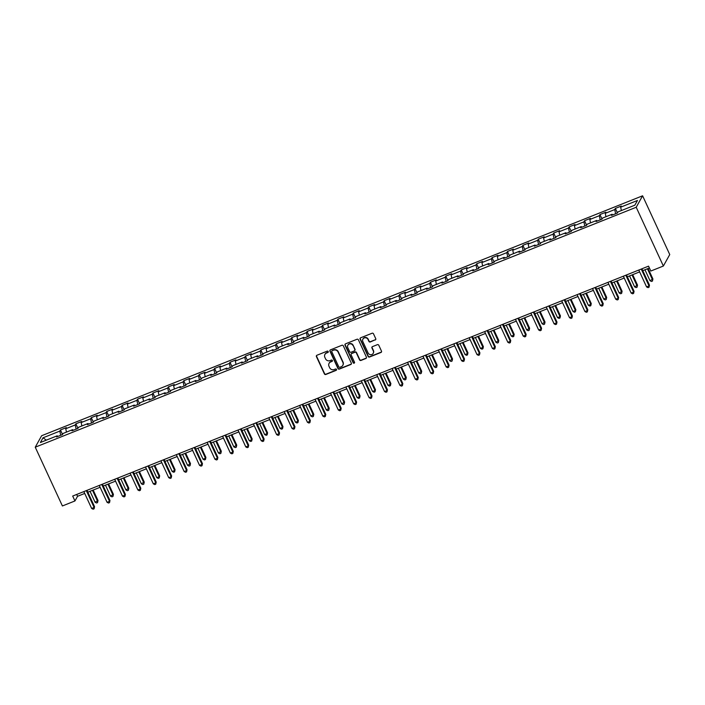 <?xml version="1.0" encoding="UTF-8"?>
<svg xmlns="http://www.w3.org/2000/svg" width="705" height="705" viewBox="0 0 705 705"><rect width="100%" height="100%" fill="white"/><g stroke="black" fill="none" stroke-linecap="round" stroke-linejoin="round"><path stroke-width="1.06" d="M328.239 351.539A0.758 0.714 -150.9 0 0 327.243 351.134L316.942 355.25A1.084 1.022 -150.9 0 0 316.413 356.598L324.415 373.906A1.084 1.022 -150.9 0 0 325.825 374.478L336.135 370.363A0.758 0.714 -150.9 0 0 336.496 369.42A0.758 0.714 -150.9 0 0 335.51 369.015L334.179 369.543A3.454 3.269 -150.9 0 1 329.649 367.71L328.988 366.265A3.454 3.269 -150.9 0 1 330.663 361.956L332.002 361.418A0.758 0.714 -150.9 0 0 332.372 360.475A0.758 0.714 -150.9 0 0 331.376 360.079L330.046 360.607A3.454 3.269 -150.9 0 1 325.516 358.766L324.855 357.329A3.454 3.269 -150.9 0 1 326.538 353.011L327.869 352.482A0.758 0.714 -150.9 0 0 328.239 351.539M375.21 340.013A1.084 1.022 -150.9 0 0 375.739 338.664L373.491 333.809A1.084 1.022 -150.9 0 0 372.081 333.236L360.634 337.801A1.084 1.022 -150.9 0 0 360.114 339.149L368.107 356.457A1.084 1.022 -150.9 0 0 369.517 357.03L380.964 352.465A1.084 1.022 -150.9 0 0 381.493 351.116L378.779 345.247A1.084 1.022 -150.9 0 0 377.369 344.675L372.469 346.631A1.084 1.022 -150.9 0 0 371.94 347.979L373.289 350.887A2.89 2.732 -150.9 0 1 370.61 354.685A2.89 2.732 -150.9 0 1 368.098 352.958L362.837 341.564A2.89 2.732 -150.9 0 1 365.507 337.765A2.89 2.732 -150.9 0 1 368.019 339.493L368.9 341.396A1.084 1.022 -150.9 0 0 370.31 341.969L375.386 339.704A1.084 1.022 -150.9 0 0 375.783 339.413M35.25 447.199L62.401 505.961L74.95 500.955L72.686 496.056L648.556 266.146L650.821 271.037L663.37 266.032L636.21 207.261L35.25 447.199L41.63 435.734L642.599 195.796L636.21 207.261M343.335 345.855A1.084 1.022 -150.9 0 0 341.916 345.274L330.469 349.847A1.084 1.022 -150.9 0 0 329.949 351.196L337.942 368.504A1.084 1.022 -150.9 0 0 339.361 369.076L350.799 364.503A1.084 1.022 -150.9 0 0 351.328 363.154L343.335 345.855M345.556 343.829L356.994 339.255A1.084 1.022 -150.9 0 1 358.413 339.828L366.406 357.135A1.084 1.022 -150.9 0 1 365.886 358.484L360.986 360.44A1.084 1.022 -150.9 0 1 359.568 359.867L356.325 352.844A1.084 1.022 -150.9 0 0 354.915 352.271L351.663 353.566A1.084 1.022 -150.9 0 0 351.143 354.915L354.518 362.22A0.758 0.714 -150.9 0 1 353.813 363.216A0.758 0.714 -150.9 0 1 353.161 362.767L345.027 345.177A1.084 1.022 -150.9 0 1 345.556 343.829M615.359 208.424L614.725 209.552L605.242 213.342L605.877 212.205L599.946 214.576L599.312 215.704L589.829 219.493L590.455 218.365L584.533 220.727L583.899 221.863L574.416 225.644L575.042 224.516L569.111 226.887L568.486 228.015L559.003 231.804L559.629 230.667L553.698 233.038L553.072 234.166L543.581 237.955L544.216 236.827L538.285 239.189L537.659 240.326L528.168 244.106L528.803 242.978L522.872 245.349L522.246 246.477L512.755 250.266L513.39 249.129L507.459 251.5L506.825 252.628L497.342 256.417L497.968 255.289L492.046 257.651L491.411 258.788L481.929 262.568L482.555 261.44L476.633 263.811L475.998 264.939L466.516 268.728L467.142 267.592L461.211 269.962L460.585 271.09L451.103 274.88L451.729 273.751L445.798 276.113L445.172 277.25L435.681 281.031L436.316 279.903L430.385 282.273L429.759 283.401L420.268 287.191L420.903 286.063L414.972 288.424L414.346 289.552L404.855 293.342L405.49 292.214L399.559 294.575L398.924 295.712L389.442 299.502L390.068 298.365L384.146 300.735L383.511 301.863L374.029 305.653L374.655 304.525L368.733 306.887L368.098 308.014L358.616 311.804L359.242 310.676L353.311 313.038L352.685 314.174L343.203 317.964L343.829 316.827L337.898 319.198L337.272 320.326L327.781 324.115L328.415 322.987L322.485 325.349L321.859 326.477L312.368 330.266L313.002 329.138L307.072 331.509L306.437 332.637L296.955 336.426L297.589 335.289L291.658 337.66L291.024 338.788L281.542 342.577L282.167 341.449L276.245 343.811L275.611 344.948L266.129 348.728L266.754 347.6L260.824 349.971L260.198 351.099L250.716 354.888L251.341 353.751L245.411 356.122L244.785 357.25L235.294 361.039L235.928 359.911L229.997 362.273L229.372 363.41L219.881 367.19L220.515 366.062L214.584 368.433L213.959 369.561L204.468 373.35L205.102 372.214L199.171 374.584L198.537 375.712L189.055 379.501L189.68 378.373L183.758 380.735L183.124 381.872L173.641 385.653L174.267 384.525L168.345 386.895L167.711 388.023L158.228 391.813L158.854 390.676L152.923 393.046L152.298 394.174L142.815 397.964L143.441 396.836L137.51 399.197L136.885 400.334L127.394 404.115L128.028 402.987L122.097 405.357L121.472 406.485L111.98 410.275L112.615 409.138L106.684 411.508L106.058 412.637L96.567 416.426L97.202 415.298L91.271 417.66L90.637 418.796L81.154 422.577L81.78 421.449L75.858 423.82L75.224 424.948L65.741 428.737L66.367 427.6L60.445 429.971L59.81 431.099L43.014 437.805L40.388 442.52L57.193 435.813L56.559 436.941L62.489 434.571L63.115 433.443L72.606 429.653L71.972 430.79L77.903 428.42L78.528 427.292L88.019 423.502L87.385 424.63L93.316 422.269L93.95 421.132L103.432 417.351L102.807 418.479L108.729 416.109L109.363 414.981L118.845 411.191L118.22 412.328L124.142 409.957L124.776 408.829L134.258 405.04L133.633 406.168L139.564 403.806L140.189 402.67L149.672 398.889L149.046 400.017L154.977 397.646L155.602 396.518L165.093 392.729L164.459 393.866L170.39 391.495L171.015 390.367L180.506 386.578L179.872 387.706L185.803 385.344L186.428 384.207L195.919 380.427L195.285 381.555L201.216 379.184L201.85 378.056L211.333 374.267L210.707 375.404L216.629 373.033L217.263 371.905L226.746 368.116L226.12 369.244L232.042 366.882L232.676 365.745L242.159 361.965L241.533 363.093L247.464 360.722L248.089 359.594L257.572 355.805L256.946 356.942L262.877 354.571L263.503 353.443L272.994 349.654L272.359 350.782L278.29 348.42L278.916 347.283L288.407 343.502L287.772 344.63L293.703 342.26L294.337 341.132L303.82 337.343L303.185 338.479L309.116 336.109L309.751 334.981L319.233 331.191L318.607 332.319L324.529 329.958L325.164 328.821L334.646 325.04L334.02 326.168L339.951 323.798L340.577 322.67L350.059 318.88L349.433 320.017L355.364 317.647L355.99 316.519L365.481 312.729L364.846 313.857L370.777 311.495L371.403 310.359L380.894 306.578L380.259 307.706L386.19 305.336L386.816 304.207L396.307 300.418L395.672 301.555L401.603 299.184L402.238 298.056L411.72 294.267L411.094 295.395L417.016 293.033L417.651 291.896L427.133 288.116L426.507 289.244L432.429 286.873L433.064 285.745L442.546 281.956L441.92 283.084L447.851 280.722L448.477 279.594L457.959 275.805L457.334 276.933L463.264 274.571L463.89 273.434L473.381 269.645L472.747 270.782L478.677 268.411L479.303 267.283L488.794 263.494L488.16 264.622L494.09 262.26L494.716 261.132L504.207 257.343L503.573 258.471L509.503 256.109L510.138 254.972L519.62 251.183L518.995 252.319L524.917 249.949L525.551 248.821L535.033 245.032L534.408 246.16L540.33 243.798L540.964 242.67L550.446 238.88L549.821 240.008L555.751 237.638L556.377 236.51L565.859 232.72L565.234 233.857L571.165 231.487L571.79 230.359L581.281 226.569L580.647 227.697L586.578 225.336L587.203 224.199L596.694 220.418L596.06 221.546L601.991 219.176L602.625 218.048L612.107 214.258L611.473 215.395L617.404 213.025L618.038 211.897L634.835 205.19L637.452 200.476L620.656 207.182L621.29 206.054L615.359 208.424L617.448 212.945M615.641 213.73L614.725 209.552M605.974 216.708L605.242 213.342M612.107 214.258L612.707 214.902M600.219 219.889L599.312 215.704M590.561 222.868L589.829 219.493M596.694 220.418L597.294 221.053M584.806 226.041L583.899 221.863M575.148 229.019L574.416 225.644M581.281 226.569L581.881 227.213M569.393 232.192L568.486 228.015M559.735 235.17L559.003 231.804M565.859 232.72L566.459 233.364M553.98 238.352L553.072 234.166M544.322 241.33L543.581 237.955M550.446 238.88L551.046 239.515M538.567 244.503L537.659 240.326M528.9 247.481L528.168 244.106M535.033 245.032L535.633 245.675M523.154 250.654L522.246 246.477M513.487 253.633L512.755 250.266M519.62 251.183L520.22 251.826M507.732 256.814L506.825 252.628M498.074 259.793L497.342 256.417M504.207 257.343L504.806 257.977M492.319 262.965L491.411 258.788M482.661 265.944L481.929 262.568M488.794 263.494L489.393 264.137M476.906 269.116L475.998 264.939M467.248 272.095L466.516 268.728M473.381 269.645L473.971 270.288M461.493 275.276L460.585 271.09M451.834 278.255L451.103 274.88M457.959 275.805L458.558 276.448M446.08 281.427L445.172 277.25M436.413 284.406L435.681 281.031M442.546 281.956L443.145 282.599M430.667 287.578L429.759 283.401M421 290.557L420.268 287.191M427.133 288.116L427.732 288.75M415.254 293.738L414.346 289.552M405.587 296.717L404.855 293.342M411.72 294.267L412.319 294.91M399.832 299.889L398.924 295.712M390.173 302.868L389.442 299.502M396.307 300.418L396.906 301.061M384.419 306.04L383.511 301.863M374.76 309.019L374.029 305.653M380.894 306.578L381.493 307.213M369.006 312.2L368.098 308.014M359.347 315.179L358.616 311.804M365.481 312.729L366.071 313.373M353.593 318.352L352.685 314.174M343.934 321.33L343.203 317.964M350.059 318.88L350.658 319.524M338.18 324.503L337.272 320.326M328.512 327.481L327.781 324.115M334.646 325.04L335.245 325.675M322.767 330.663L321.859 326.477M313.099 333.641L312.368 330.266M319.233 331.191L319.832 331.835M307.345 336.814L306.437 332.637M297.686 339.792L296.955 336.426M303.82 337.343L304.419 337.986M291.932 342.965L291.024 338.788M282.273 345.943L281.542 342.577M288.407 343.502L289.006 344.137M276.519 349.125L275.611 344.948M266.86 352.103L266.129 348.728M272.994 349.654L273.584 350.297M261.106 355.276L260.198 351.099M251.447 358.255L250.716 354.888M257.572 355.805L258.171 356.448M245.692 361.436L244.785 357.25M236.034 364.406L235.294 361.039M242.159 361.965L242.758 362.599M230.279 367.587L229.372 363.41M220.612 370.566L219.881 367.19M226.746 368.116L227.345 368.759M214.866 373.738L213.959 369.561M205.199 376.717L204.468 373.35M211.333 374.267L211.932 374.91M199.444 379.898L198.537 375.712M189.786 382.868L189.055 379.501M195.919 380.427L196.519 381.061M184.031 386.049L183.124 381.872M174.373 389.028L173.641 385.653M180.506 386.578L181.106 387.221M168.618 392.2L167.711 388.023M158.96 395.179L158.228 391.813M165.093 392.729L165.684 393.372M153.205 398.36L152.298 394.174M143.547 401.33L142.815 397.964M149.672 398.889L150.271 399.524M137.792 404.511L136.885 400.334M128.125 407.49L127.394 404.115M134.258 405.04L134.858 405.683M122.379 410.662L121.472 406.485M112.712 413.641L111.98 410.275M118.845 411.191L119.445 411.835M106.966 416.822L106.058 412.637M97.299 419.801L96.567 416.426M103.432 417.351L104.032 417.986M91.544 422.974L90.637 418.796M81.886 425.952L81.154 422.577M88.019 423.502L88.618 424.146M76.131 429.125L75.224 424.948M66.473 432.103L65.741 428.737M72.606 429.653L73.205 430.297M60.718 435.285L59.81 431.099M46.327 440.149L43.014 437.805M57.193 435.813L57.784 436.448M663.37 266.032L669.75 254.567L642.599 195.796M74.95 500.955L77.541 496.302L84.715 493.438M87.852 492.187L100.128 487.287M103.265 486.036L115.541 481.136M118.678 479.885L130.954 474.976M134.091 473.725L146.367 468.825M149.504 467.574L161.789 462.674M164.926 461.414L177.202 456.514M180.339 455.263L192.615 450.363M195.752 449.111L208.028 444.212M211.165 442.951L223.441 438.052M226.578 436.8L238.854 431.901M241.991 430.649L254.276 425.75M257.404 424.489L269.689 419.59M272.826 418.338L285.102 413.438M288.239 412.187L300.515 407.279M303.652 406.027L315.928 401.127M319.065 399.876L331.341 394.976M334.478 393.725L346.754 388.816M349.892 387.565L362.176 382.665M365.313 381.414L377.589 376.514M380.726 375.263L393.002 370.354M396.139 369.103L408.415 364.203M411.553 362.952L423.828 358.052M426.966 356.8L439.241 351.892M442.379 350.641L454.654 345.741M457.792 344.489L470.076 339.59M473.214 338.338L485.489 333.43M488.627 332.178L500.902 327.279M504.04 326.027L516.316 321.127M519.453 319.876L531.729 314.968M534.866 313.716L547.142 308.816M550.279 307.565L562.564 302.665M565.692 301.414L577.977 296.505M581.114 295.254L593.39 290.354M596.527 289.103L608.803 284.203M611.94 282.952L624.216 278.043M627.353 276.792L639.629 271.892M642.766 270.641L649.411 267.988M621.387 210.557L620.656 207.182M76.686 494.461L77.541 496.302M62.533 434.5L60.445 429.971M77.947 428.34L75.858 423.82M93.36 422.189L91.271 417.66M108.773 416.038L106.684 411.508M124.186 409.878L122.097 405.357M139.608 403.727L137.51 399.197M155.021 397.567L152.923 393.046M170.434 391.416L168.345 386.895M185.847 385.265L183.758 380.735M201.26 379.105L199.171 374.584M216.673 372.954L214.584 368.433M232.086 366.803L229.997 362.273M247.508 360.643L245.411 356.122M262.921 354.492L260.824 349.971M278.334 348.34L276.245 343.811M293.747 342.181L291.658 337.66M309.16 336.029L307.072 331.509M324.573 329.878L322.485 325.349M339.995 323.718L337.898 319.198M355.408 317.567L353.311 313.038M370.821 311.416L368.733 306.887M386.234 305.256L384.146 300.735M401.647 299.105L399.559 294.575M417.06 292.954L414.972 288.424M432.473 286.794L430.385 282.273M447.895 280.643L445.798 276.113M463.308 274.492L461.211 269.962M478.721 268.332L476.633 263.811M494.135 262.181L492.046 257.651M509.548 256.03L507.459 251.5M524.961 249.87L522.872 245.349M540.374 243.719L538.285 239.189M555.796 237.567L553.698 233.038M571.209 231.407L569.111 226.887M586.622 225.256L584.533 220.727M602.035 219.105L599.946 214.576M328.283 352.007A0.758 0.714 -150.9 0 1 328.045 352.174L326.706 352.703A3.454 3.269 -150.9 0 0 325.031 354.254M329.156 363.198A3.454 3.269 -150.9 0 1 330.839 361.639L332.17 361.11A0.758 0.714 -150.9 0 0 332.416 360.951M316.545 355.54A1.084 1.022 -150.9 0 0 316.589 356.289L324.582 373.588A1.084 1.022 -150.9 0 0 326.001 374.17L336.303 370.055A0.758 0.714 -150.9 0 0 336.549 369.887M330.072 350.138A1.084 1.022 -150.9 0 0 330.116 350.887L338.118 368.186A1.084 1.022 -150.9 0 0 339.528 368.768L350.975 364.194A1.084 1.022 -150.9 0 0 351.372 363.903M332.161 350.764A0.758 0.714 -150.9 0 0 331.791 351.707L338.814 366.9A0.758 0.714 -150.9 0 0 339.801 367.305L341.211 366.741A3.454 3.269 -150.9 0 0 342.886 362.423L338.092 352.042A3.454 3.269 -150.9 0 0 333.571 350.209L332.337 350.455A0.758 0.714 -150.9 0 0 331.914 350.931M342.886 365.19A3.454 3.269 -150.9 0 0 343.062 362.114L342.886 362.423M332.337 350.455L333.738 349.892A3.454 3.269 -150.9 0 1 338.268 351.733L343.062 362.114M351.266 353.857A1.084 1.022 -150.9 0 1 351.839 353.258L355.082 351.962A1.084 1.022 -150.9 0 1 356.501 352.535L359.744 359.559A1.084 1.022 -150.9 0 0 361.154 360.132L366.054 358.175A1.084 1.022 -150.9 0 0 366.45 357.884M345.15 344.111A1.084 1.022 -150.9 0 0 345.203 344.86L353.328 362.458A0.758 0.714 -150.9 0 0 354.562 362.696M352.967 345.565A2.89 2.732 -150.9 0 0 347.847 345.194A2.89 2.732 -150.9 0 0 347.776 347.635L349.627 351.645A1.084 1.022 -150.9 0 0 351.046 352.227L354.289 350.923A1.084 1.022 -150.9 0 0 354.818 349.574L353.135 345.256A2.89 2.732 -150.9 0 0 347.935 345.045M354.862 350.323A1.084 1.022 -150.9 0 0 354.994 349.266L354.818 349.574M353.135 345.256L354.994 349.266M362.996 338.973A2.89 2.732 -150.9 0 1 368.195 339.184L369.076 341.079A1.084 1.022 -150.9 0 0 370.486 341.661L375.386 339.704M373.298 353.17A2.89 2.732 -150.9 0 0 373.456 350.579L373.289 350.887M372.073 346.922A1.084 1.022 -150.9 0 0 372.117 347.671L373.456 350.579M360.237 338.092A1.084 1.022 -150.9 0 0 360.281 338.841L368.274 356.148A1.084 1.022 -150.9 0 0 369.693 356.721L381.141 352.148A1.084 1.022 -150.9 0 0 381.537 351.865M90.046 491.314L95.105 502.26L98.004 500.497L93.183 490.063M98.004 500.497L97.546 502.612L97.572 501.273L92.514 490.327M97.546 502.612L96.559 503L95.105 502.26M86.327 490.61L94.117 507.468L91.65 508.455L83.86 491.596M86.997 490.345L94.549 506.692L94.1 508.807L93.113 509.204L91.65 508.455M94.549 506.692L94.1 508.807M105.459 485.155L110.518 496.108L113.417 494.346L108.596 483.903M113.417 494.346L112.959 496.452L112.985 495.122L107.927 484.176M112.959 496.452L111.972 496.849L110.518 496.108M120.872 479.003L125.931 489.949L128.83 488.186L124.01 477.752M128.83 488.186L128.381 490.301L128.398 488.962L123.34 478.016M128.381 490.301L127.385 490.698L125.931 489.949M101.749 484.458L109.539 501.317L107.063 502.304L99.273 485.445M102.41 484.185L109.971 500.541L109.513 502.647L108.526 503.044L107.063 502.304M109.971 500.541L109.513 502.647M117.162 478.298L124.952 495.157L122.476 496.144L114.686 479.285M117.823 478.034L125.384 494.39L124.926 496.496L123.939 496.893L122.476 496.144M125.384 494.39L124.926 496.496M136.285 472.852L141.344 483.797L144.243 482.035L139.423 471.601M144.243 482.035L143.794 484.15L143.811 482.81L138.753 471.865M143.794 484.15L142.807 484.538L141.344 483.797M151.698 466.692L156.757 477.646L159.233 476.659L159.656 475.884L154.836 465.441M159.656 475.884L159.207 477.99L159.233 476.659L154.175 465.714M159.207 477.99L158.22 478.387L156.757 477.646M167.111 460.541L172.17 471.486L174.646 470.499L175.078 469.724L170.249 459.29M175.078 469.724L174.62 471.839L174.646 470.499L169.588 459.554M174.62 471.839L173.633 472.235L172.17 471.486M132.575 472.147L140.365 489.006L137.898 489.993L130.108 473.134M133.236 471.883L140.797 488.23L140.339 490.345L139.352 490.742L137.898 489.993M140.797 488.23L140.339 490.345M147.988 465.996L155.779 482.854L153.311 483.841L145.521 466.974M148.658 465.723L156.21 482.079L155.752 484.185L154.765 484.582L153.311 483.841M156.21 482.079L155.752 484.185M163.401 459.836L171.192 476.695L168.724 477.682L160.934 460.823M164.071 459.572L171.623 475.928L171.174 478.034L170.178 478.431L168.724 477.682M171.623 475.928L171.174 478.034M178.814 453.685L186.605 470.543L184.137 471.53L176.347 454.672M179.484 453.421L187.036 469.768L186.587 471.883L185.6 472.279L184.137 471.53M187.036 469.768L186.587 471.883M194.227 447.534L202.018 464.392L199.55 465.379L191.76 448.512M194.897 447.261L202.45 463.617L202 465.723L201.013 466.12L199.55 465.379M202.45 463.617L202 465.723M209.649 441.374L217.44 458.232L214.963 459.219L207.173 442.361M210.31 441.11L217.871 457.466L217.413 459.572L216.426 459.968L214.963 459.219M217.871 457.466L217.413 459.572M225.062 435.223L232.853 452.081L230.376 453.068L222.586 436.21M225.723 434.959L233.285 451.306L232.826 453.421L231.839 453.817L230.376 453.068M233.285 451.306L232.826 453.421M240.475 429.072L248.266 445.93L245.798 446.917L238.008 430.05M241.145 428.799L248.698 445.155L248.239 447.261L247.252 447.657L245.798 446.917M248.698 445.155L248.239 447.261M255.889 422.912L263.679 439.77L261.211 440.757L253.421 423.899M256.558 422.648L264.111 438.995L263.652 441.11L262.665 441.506L261.211 440.757M264.111 438.995L263.652 441.11M271.302 416.761L279.092 433.619L276.624 434.606L268.834 417.748M271.971 416.496L279.524 432.844L279.074 434.959L278.078 435.346L276.624 434.606M279.524 432.844L279.074 434.959M286.715 410.601L294.505 427.468L292.037 428.455L284.247 411.588M287.384 410.336L294.937 426.692L294.487 428.799L293.5 429.195L292.037 428.455M294.937 426.692L294.487 428.799M302.137 404.45L309.927 421.308L307.45 422.295L299.66 405.437M302.798 404.185L310.35 420.532L309.9 422.648L308.913 423.044L307.45 422.295M310.35 420.532L309.9 422.648M317.55 398.299L325.34 415.157L322.864 416.144L315.073 399.286M318.211 398.034L325.772 414.381L325.313 416.496L324.326 416.884L322.864 416.144M325.772 414.381L325.313 416.496M332.963 392.139L340.753 409.006L338.285 409.993L330.495 393.126M333.624 391.874L341.185 408.23L340.726 410.336L339.739 410.733L338.285 409.993M341.185 408.23L340.726 410.336M348.376 385.988L356.166 402.846L353.699 403.833L345.908 386.974M349.046 385.723L356.598 402.07L356.14 404.185L355.153 404.582L353.699 403.833M356.598 402.07L356.14 404.185M363.789 379.836L371.579 396.695L369.112 397.682L361.321 380.823M364.459 379.572L372.011 395.919L371.553 398.034L370.566 398.422L369.112 397.682M372.011 395.919L371.553 398.034M379.202 373.676L386.992 390.544L384.525 391.531L376.734 374.663M379.872 373.412L387.424 389.768L386.974 391.874L385.988 392.271L384.525 391.531M387.424 389.768L386.974 391.874M394.615 367.525L402.405 384.384L399.938 385.371L392.147 368.512M395.285 367.261L402.837 383.608L402.388 385.723L401.401 386.12L399.938 385.371M402.837 383.608L402.388 385.723M410.037 361.374L417.827 378.232L415.351 379.219L407.56 362.361M410.698 361.11L418.259 377.457L417.801 379.572L416.814 379.96L415.351 379.219M418.259 377.457L417.801 379.572M182.533 454.39L187.592 465.335L190.491 463.573L185.671 453.139M190.491 463.573L190.033 465.688L190.059 464.348L185.001 453.403M190.033 465.688L189.046 466.075L187.592 465.335M197.946 448.23L203.005 459.175L205.472 458.197L205.904 457.422L201.084 446.979M205.904 457.422L205.446 459.528L205.472 458.197L200.414 447.243M205.446 459.528L204.459 459.924L203.005 459.175M213.359 442.079L218.418 453.024L221.317 451.262L216.497 440.828M221.317 451.262L220.859 453.377L220.885 452.037L215.827 441.092M220.859 453.377L219.872 453.773L218.418 453.024M228.773 435.928L233.831 446.873L236.73 445.111L231.91 434.677M236.73 445.111L236.281 447.226L236.298 445.886L231.24 434.941M236.281 447.226L235.294 447.613L233.831 446.873M244.186 429.768L249.244 440.713L251.711 439.735L252.143 438.959L247.323 428.517M252.143 438.959L251.694 441.066L251.711 439.735L246.662 428.781M251.694 441.066L250.707 441.462L249.244 440.713M259.599 423.617L264.657 434.562L267.133 433.575L267.565 432.799L262.736 422.365M267.565 432.799L267.107 434.914L267.133 433.575L262.075 422.63M267.107 434.914L266.12 435.311L264.657 434.562M275.02 417.466L280.07 428.411L282.546 427.424L282.978 426.648L278.149 416.214M282.978 426.648L282.52 428.763L282.546 427.424L277.488 416.479M282.52 428.763L281.533 429.151L280.07 428.411M290.434 411.306L295.492 422.251L297.959 421.273L298.391 420.497L293.571 410.054M298.391 420.497L297.933 422.603L297.959 421.273L292.901 410.319M297.933 422.603L296.946 423L295.492 422.251M305.847 405.155L310.905 416.1L313.804 414.337L308.984 403.903M313.804 414.337L313.346 416.452L313.373 415.113L308.314 404.168M313.346 416.452L312.359 416.849L310.905 416.1M321.26 399.004L326.318 409.949L329.217 408.186L324.397 397.752M329.217 408.186L328.768 410.301L328.786 408.962L323.727 398.017M328.768 410.301L327.772 410.689L326.318 409.949M336.673 392.844L341.731 403.789L344.63 402.035L339.81 391.592M344.63 402.035L344.181 404.141L344.199 402.802L339.14 391.857M344.181 404.141L343.194 404.538L341.731 403.789M352.086 386.692L357.144 397.638L359.62 396.651L360.043 395.875L355.223 385.441M360.043 395.875L359.594 397.99L359.62 396.651L354.562 385.705M359.594 397.99L358.607 398.387L357.144 397.638M367.499 380.541L372.557 391.486L375.034 390.5L375.465 389.724L370.636 379.29M375.465 389.724L375.007 391.83L375.034 390.5L369.975 379.554M375.007 391.83L374.02 392.227L372.557 391.486M382.921 374.381L387.97 385.327L390.447 384.34L390.878 383.573L386.049 373.13M390.878 383.573L390.42 385.679L390.447 384.34L385.388 373.394M390.42 385.679L389.433 386.076L387.97 385.327M398.334 368.23L403.392 379.175L406.291 377.413L401.471 366.979M406.291 377.413L405.833 379.528L405.86 378.188L400.801 367.243M405.833 379.528L404.846 379.924L403.392 379.175M413.747 362.079L418.805 373.024L421.705 371.262L416.884 360.828M421.705 371.262L421.246 373.368L421.273 372.037L416.214 361.092M421.246 373.368L420.259 373.765L418.805 373.024M429.16 355.919L434.218 366.864L437.118 365.111L432.297 354.668M437.118 365.111L436.668 367.217L436.686 365.877L431.627 354.932M436.668 367.217L435.672 367.613L434.218 366.864M444.573 349.768L449.631 360.713L452.531 358.951L447.71 348.517M452.531 358.951L452.081 361.066L452.099 359.726L447.04 348.781M452.081 361.066L451.094 361.462L449.631 360.713M459.986 343.617L465.044 354.562L467.521 353.575L467.944 352.8L463.123 342.357M467.944 352.8L467.494 354.906L467.521 353.575L462.462 342.63M467.494 354.906L466.507 355.302L465.044 354.562M475.399 337.457L480.458 348.402L482.934 347.415L483.366 346.64L478.536 336.206M483.366 346.64L482.907 348.755L482.934 347.415L477.875 336.47M482.907 348.755L481.92 349.151L480.458 348.402M425.45 355.214L433.24 372.081L430.764 373.068L422.974 356.201M426.111 354.95L433.672 371.306L433.214 373.412L432.227 373.809L430.764 373.068M433.672 371.306L433.214 373.412M440.863 349.063L448.653 365.921L446.186 366.908L438.395 350.05M441.524 348.799L449.085 365.146L448.627 367.261L447.64 367.657L446.186 366.908M449.085 365.146L448.627 367.261M456.276 342.912L464.066 359.77L461.599 360.757L453.809 343.899M456.946 342.648L464.498 358.995L464.04 361.11L463.053 361.498L461.599 360.757M464.498 358.995L464.04 361.11M471.689 336.752L479.479 353.619L477.012 354.597L469.222 337.739M472.359 336.488L479.911 352.844L479.462 354.95L478.466 355.346L477.012 354.597M479.911 352.844L479.462 354.95M490.821 331.306L495.879 342.251L498.779 340.489L493.958 330.055M498.779 340.489L498.32 342.604L498.347 341.264L493.288 330.319M498.32 342.604L497.333 342.991L495.879 342.251M506.234 325.155L511.292 336.1L513.76 335.113L514.192 334.337L509.371 323.895M514.192 334.337L513.734 336.444L513.76 335.113L508.702 324.168M513.734 336.444L512.746 336.84L511.292 336.1M521.647 318.995L526.705 329.94L529.605 328.177L524.784 317.743M529.605 328.177L529.155 330.293L529.173 328.953L524.115 318.008M529.155 330.293L528.16 330.689L526.705 329.94M537.06 312.844L542.119 323.789L545.018 322.026L540.197 311.592M545.018 322.026L544.568 324.141L544.586 322.802L539.528 311.857M544.568 324.141L543.581 324.529L542.119 323.789M552.473 306.693L557.532 317.638L559.999 316.651L560.431 315.875L555.611 305.432M560.431 315.875L559.981 317.981L559.999 316.651L554.95 305.706M559.981 317.981L558.995 318.378L557.532 317.638M567.886 300.533L572.945 311.478L575.421 310.491L575.853 309.715L571.024 299.281M575.853 309.715L575.395 311.83L575.421 310.491L570.363 299.546M575.395 311.83L574.408 312.227L572.945 311.478M583.308 294.382L588.358 305.327L590.834 304.34L591.266 303.564L586.437 293.13M591.266 303.564L590.808 305.679L590.834 304.34L585.776 293.395M590.808 305.679L589.821 306.067L588.358 305.327M598.721 288.222L603.78 299.176L606.679 297.413L601.859 286.97M606.679 297.413L606.221 299.519L606.247 298.189L601.189 287.243M606.221 299.519L605.234 299.916L603.78 299.176M487.102 330.601L494.892 347.459L492.425 348.446L484.635 331.588M487.772 330.337L495.324 346.684L494.875 348.799L493.888 349.195L492.425 348.446M495.324 346.684L494.875 348.799M502.515 324.45L510.314 341.308L507.838 342.295L500.048 325.437M503.185 324.185L510.737 340.533L510.288 342.648L509.301 343.035L507.838 342.295M510.737 340.533L510.288 342.648M517.937 318.29L525.727 335.157L523.251 336.135L515.461 319.277M518.598 318.025L526.159 334.382L525.701 336.488L524.714 336.884L523.251 336.135M526.159 334.382L525.701 336.488M533.35 312.139L541.14 328.997L538.664 329.984L530.874 313.126M534.011 311.874L541.572 328.222L541.114 330.337L540.127 330.733L538.664 329.984M541.572 328.222L541.114 330.337M548.763 305.988L556.553 322.846L554.086 323.833L546.296 306.975M549.433 305.714L556.985 322.07L556.527 324.185L555.54 324.573L554.086 323.833M556.985 322.07L556.527 324.185M564.176 299.828L571.966 316.695L569.499 317.673L561.709 300.815M564.846 299.563L572.398 315.919L571.94 318.025L570.953 318.422L569.499 317.673M572.398 315.919L571.94 318.025M579.589 293.677L587.38 310.535L584.912 311.522L577.122 294.664M580.259 293.412L587.811 309.759L587.362 311.874L586.366 312.271L584.912 311.522M587.811 309.759L587.362 311.874M595.002 287.525L602.793 304.384L600.325 305.371L592.535 288.512M595.672 287.252L603.224 303.608L602.775 305.723L601.788 306.111L600.325 305.371M603.224 303.608L602.775 305.723M614.134 282.07L619.193 293.016L622.092 291.253L617.272 280.819M622.092 291.253L621.634 293.368L621.66 292.029L616.602 281.083M621.634 293.368L620.647 293.765L619.193 293.016M610.424 281.365L618.214 298.224L615.738 299.211L607.948 282.352M611.085 281.101L618.637 297.457L618.188 299.563L617.201 299.96L615.738 299.211M618.637 297.457L618.188 299.563M629.547 275.919L634.606 286.864L637.505 285.102L632.685 274.668M637.505 285.102L637.056 287.217L637.073 285.877L632.015 274.932M637.056 287.217L636.06 287.605L634.606 286.864M625.837 275.214L633.628 292.073L631.151 293.06L623.361 276.201M626.498 274.95L634.059 291.297L633.601 293.412L632.614 293.809L631.151 293.06M634.059 291.297L633.601 293.412M644.96 269.759L650.019 280.713L652.918 278.951L648.098 268.508M652.918 278.951L652.469 281.057L652.486 279.726L647.428 268.781M652.469 281.057L651.482 281.454L650.019 280.713M641.25 269.063L649.041 285.922L646.573 286.909L638.783 270.05M641.911 268.79L649.472 285.146L649.014 287.252L648.027 287.649L646.573 286.909M649.472 285.146L649.014 287.252"/></g></svg>
